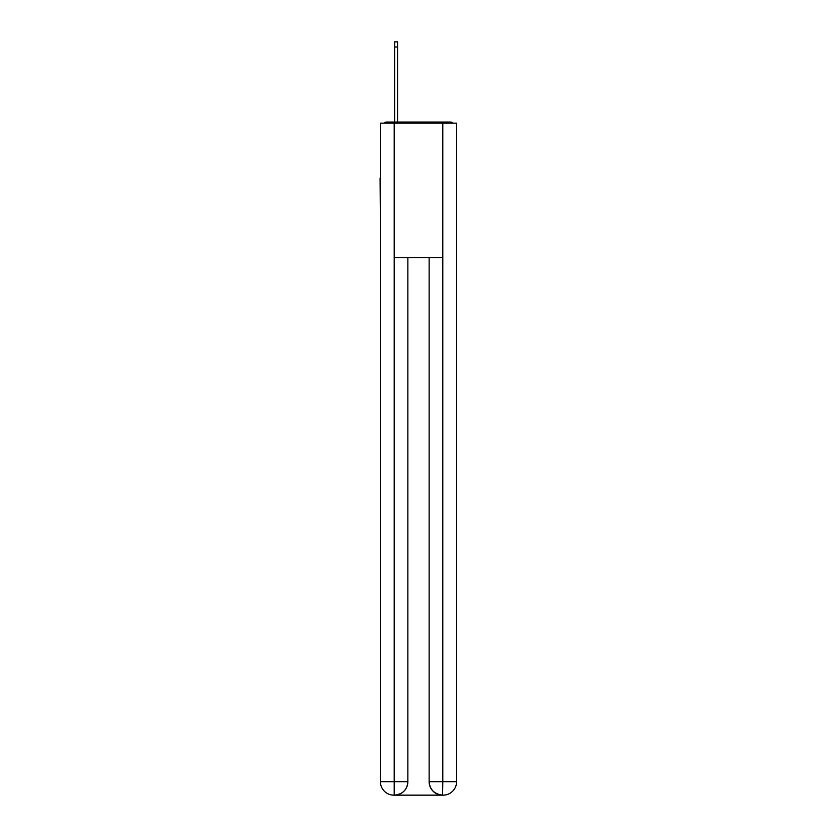 <?xml version="1.0" encoding="UTF-8"?>
<svg xmlns="http://www.w3.org/2000/svg" width="837" height="837" viewBox="0 0 837 837"><rect width="100%" height="100%" fill="white"/><g stroke="black" fill="none" stroke-linecap="round" stroke-linejoin="round"><path stroke-width="1.26" d="M456.583 227.988L456.583 133.46M380.416 178.04L380.416 133.46M380.082 178.04L380.416 227.988M453.162 123.165A4.478 4.478 0 0 0 450.191 122.045L386.809 122.045A4.478 4.478 0 0 0 383.838 123.165M386.809 122.045L394.645 122.045L394.645 41.85L397.554 41.85L397.554 122.045L401.028 122.045M435.972 122.045L450.191 122.045M394.196 123.165L394.196 257.555L442.804 257.555L442.804 123.165L380.416 123.165L380.416 781.706A13.444 13.444 0 0 0 393.861 795.15L442.585 795.15A13.444 13.444 0 0 1 429.14 781.706L429.14 257.555L429.14 781.706C429.82 789.636 434.309 794.114 442.585 795.15L442.804 781.706L456.583 781.706A13.444 13.444 0 0 1 443.139 795.15L442.899 795.15M442.804 123.165L456.583 123.165L456.583 781.706M407.86 257.555L407.86 781.706A13.444 13.444 0 0 1 394.415 795.15C402.733 794.282 407.211 789.804 407.86 781.706L407.86 257.555M380.416 781.706A13.444 13.444 0 0 0 393.861 795.15A13.444 13.444 0 0 1 380.416 781.706L394.196 781.706L394.196 795.15M407.86 781.706L394.196 781.706L394.196 257.555M429.14 781.706L442.804 781.706L442.804 257.555M394.645 46.998L397.554 46.998"/></g></svg>
